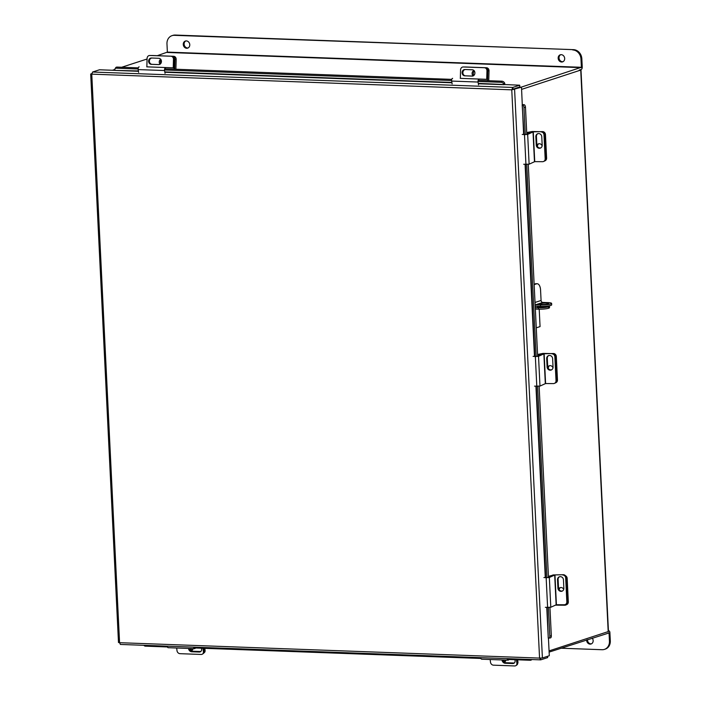 <?xml version="1.0" encoding="UTF-8"?>
<svg xmlns="http://www.w3.org/2000/svg" width="701" height="701" viewBox="0 0 701 701"><rect width="100%" height="100%" fill="white"/><g stroke="black" fill="none" stroke-linecap="round" stroke-linejoin="round"><path stroke-width="1.05" d="M549.067 650.896L608.459 631.513L580.998 69.995L580.174 69.776M580.998 69.995L521.605 89.377M579.219 70.082L581.331 69.408A2.094 1.016 92.1 0 0 582.242 67.016L581.839 58.779L580.98 59.059L581.383 67.287L167.373 52.111L157.322 55.677M114.982 70.354L99.463 69.785L92.558 72.028L91.778 74.429L119.573 642.694L118.758 642.44M92.558 72.028L512.799 87.441L512.878 89.202L511.765 89.833L512.799 87.441L519.695 85.198L478.275 83.393M512.878 89.202L519.783 86.959L519.695 85.198M548.436 638.112L549.304 655.733L542.399 657.976L539.56 658.099L511.765 89.833L521.491 87.187L523.629 134.601M512.624 89.553L519.94 87.134L521.491 87.187M540.708 658.134L540.602 659.86L120.388 644.447L119.573 642.694L539.56 658.099L540.786 659.834L547.691 657.599L547.63 656.276M542.399 657.976L514.595 89.43L513.036 89.369M511.765 89.833L90.692 74.104L118.495 642.563M91.778 73.623L90.946 73.894L91.761 73.92M531.928 659.545A2.383 1.963 129 0 1 530.175 660.263L507.34 659.431M480.956 658.458L193.853 647.934M167.469 646.962L145.396 646.156A2.383 1.963 129 0 1 144.371 645.779L143.784 645.306M143.828 645.306A2.383 1.963 -51 0 0 144.608 645.516L145.396 646.156M530.175 660.263L529.386 659.632L507.191 658.817M480.816 657.845L193.704 647.321M167.329 646.348L144.608 645.516M529.386 659.632A2.383 1.963 -51 0 0 530.245 659.483M524.006 134.627L522.175 104.905M522.552 104.887L524.138 104.686L522.35 104.607M546.762 607.46L548.261 638.138L547.13 607.495M549.943 607.46L551.328 635.816A2.383 1.2 82 0 1 550.434 637.919L548.909 638.138A2.383 1.2 -98 0 1 548.69 638.129L548.629 638.112M524.138 104.686A2.383 1.2 82 0 1 525.478 107.288L526.819 134.601M528.274 164.376L537.667 356.502M539.13 386.277L548.489 577.677M548.909 638.138A2.383 1.2 -98 0 0 549.803 636.026L551.328 635.816M525.478 107.288L523.962 107.507L525.286 134.706M526.749 164.481L536.142 356.607M537.597 386.382L546.955 577.782M548.419 607.565L549.803 636.026M523.962 107.507A2.383 1.2 -98 0 0 522.613 104.896M138.404 70.932L114.92 70.415L138.465 71.283M504.825 84.655A1.998 0.964 92.1 0 0 504.65 83.217L503.949 84.339M114.999 70.074L114.964 69.977A2.383 1.595 -148 0 1 115.025 68.794A2.383 1.595 -148 0 1 116.375 68.207L138.123 69.005M115.025 68.794L115.726 67.673A2.383 1.595 32 0 1 117.076 67.086L138.281 67.857M164.665 68.829L451.768 79.362M478.152 80.326L501.855 81.193A2.383 1.595 32 0 1 504.615 83.121M503.914 84.243A2.383 1.595 -148 0 0 501.154 82.315L501.855 81.193M164.507 69.969L451.61 80.501M477.994 81.465L501.154 82.315M548.427 368.682A2.979 2.76 64.8 0 1 549.488 365.72M542.136 353.803L537.606 355.232M553.124 353.611L543.012 353.409L537.571 354.461M553.369 353.488A2.979 2.76 64.8 0 1 556.314 356.45L557.47 379.995A2.979 2.76 64.8 0 1 555.937 382.676L555.096 383.07A2.979 2.76 -115.2 0 0 556.62 380.389A2.979 2.76 64.8 0 1 555.096 383.07L554.491 383.351A2.979 2.76 -115.2 0 0 556.024 380.678L557.47 379.995M552.984 367.859A2.979 2.76 -115.2 0 0 547.761 367.21M556.314 356.45L555.472 356.853L556.62 380.389L555.455 356.494L554.859 356.783L556.024 380.678M537.571 146.781A2.979 2.76 64.8 0 1 538.631 143.819M531.288 131.902L526.758 133.33M542.267 131.7L532.155 131.508L526.714 132.559M542.521 131.586A2.979 2.76 64.8 0 1 545.466 134.548L546.614 158.093A2.979 2.76 64.8 0 1 545.08 160.774L544.239 161.169A2.979 2.76 -115.2 0 0 545.772 158.487A2.979 2.76 64.8 0 1 544.239 161.169L543.643 161.449A2.979 2.76 -115.2 0 0 545.168 158.776L546.614 158.093M542.136 145.957A2.979 2.76 -115.2 0 0 536.905 145.309M545.466 134.548L544.616 134.951L545.772 158.487L544.598 134.592L544.002 134.872L545.168 158.776M465.464 66.989A2.979 2.611 89.9 0 1 465.639 66.989L486.494 67.752A2.979 2.611 89.9 0 1 489.018 70.827L488.746 80.711M489.018 70.827L487.817 70.827A2.979 2.611 -90.1 0 0 485.294 67.752A2.979 2.611 89.9 0 1 487.817 70.827L487.545 80.668M473.937 75.445A2.979 2.611 89.9 0 1 474.437 71.003M474.086 70.573A2.979 2.611 -90.1 0 0 473.193 75.918M465.639 66.989L486.494 67.752M460.242 78.354L486.617 79.318M487.177 80.659A1.98 0.955 92.1 0 0 487.589 79.099L487.817 70.827L486.958 70.827L486.731 79.099M460.347 78.135L460.575 69.863A2.979 2.611 -90.1 0 1 463.265 66.981L485.294 67.752L463.265 66.981M472.562 76.085L465.517 75.822A3.163 2.769 89.9 0 1 465.298 69.522M472.167 76.102A3.163 2.769 -90.1 0 0 472.343 69.785L464.842 69.504A3.163 2.769 -90.1 0 0 464.658 75.822L472.351 76.102M486.958 70.827A2.979 2.611 -90.1 0 0 484.435 67.752M479.011 79.327A1.98 0.955 92.1 0 0 478.047 82.043L478.52 84.847M452.136 83.883L451.663 81.079A1.98 0.955 -87.9 0 1 452.627 78.354M533.286 131.849L527.669 134.399L529.124 164.183L534.74 161.633L533.286 131.849L541.663 131.63L531.349 131.876L526.793 134.022M543.643 161.449A2.979 2.76 -115.2 0 1 542.513 161.694L534.74 161.633M540.857 147.858A3.163 2.927 64.8 0 1 536.852 144.853L536.44 136.38A3.163 2.927 64.8 0 1 537.772 133.707M541.663 131.63A2.979 2.76 64.8 0 1 544.598 134.592M536.256 145.142A3.163 2.927 -115.2 0 0 540.567 148.025A3.163 2.927 -115.2 0 0 542.188 145.186L541.777 136.713A3.163 2.927 -115.2 0 0 537.465 133.83A3.163 2.927 -115.2 0 0 535.836 136.66L536.256 145.142L536.852 144.853M544.002 134.872A2.979 2.76 -115.2 0 0 541.058 131.911M529.124 164.183L523.691 164.253M522.236 134.469L527.669 134.399M544.142 353.76L538.526 356.301L539.98 386.085L545.597 383.535L544.142 353.76L552.511 353.532L542.206 353.777L537.641 355.924M554.491 383.351A2.979 2.76 -115.2 0 1 553.369 383.596L545.597 383.535M551.713 369.76A3.163 2.927 64.8 0 1 547.709 366.763L547.288 358.281A3.163 2.927 64.8 0 1 548.62 355.609M552.511 353.532A2.979 2.76 64.8 0 1 555.455 356.494M547.104 367.044A3.163 2.927 -115.2 0 0 551.415 369.926A3.163 2.927 -115.2 0 0 553.045 367.087L552.625 358.614A3.163 2.927 -115.2 0 0 548.313 355.731A3.163 2.927 -115.2 0 0 546.692 358.561L547.104 367.044L547.709 366.763M554.859 356.783A2.979 2.76 -115.2 0 0 551.915 353.812M539.98 386.085L534.548 386.155M533.093 356.371L538.526 356.301M152.616 55.51A2.979 2.611 89.9 0 1 152.792 55.51L173.646 56.282A2.979 2.611 89.9 0 1 176.17 59.357L175.898 69.241M176.17 59.357L174.97 59.357L174.698 69.197M160.827 63.554A2.979 2.611 89.9 0 1 161.186 59.909M160.783 59.278A2.979 2.611 -90.1 0 0 160.1 64.212M174.97 59.357A2.979 2.611 -90.1 0 0 172.446 56.282L173.646 56.282M152.792 55.51L172.446 56.282M552.09 575.39L548.427 576.362M565.444 575.687A2.979 2.76 64.8 0 1 567.17 578.351L568.318 601.896A2.979 2.76 64.8 0 1 566.785 604.577L565.944 604.972A2.979 2.76 -115.2 0 1 564.822 605.217L555.297 605.147M559.205 589.813A2.979 2.76 64.8 0 1 560.336 587.622M563.709 589.401A2.979 2.76 -115.2 0 0 558.715 588.901M565.944 604.972A2.979 2.76 -115.2 0 0 567.477 602.29L568.318 601.896M567.17 578.351L566.329 578.754L567.477 602.29M190.768 650.537A2.979 2.462 -123.4 0 0 190.865 650.546A2.979 2.462 -123.4 0 0 192.135 650.195A2.979 2.462 -123.4 0 0 193.099 648.618M192.652 649.713A2.979 2.462 56.6 0 1 192.021 649.774A2.979 2.462 56.6 0 1 189.734 648.495M204.815 648.337L205.078 650.388A2.979 2.462 56.6 0 1 204.114 652.78L203.868 652.946M505.5 661.183A2.979 2.462 56.6 0 1 504.869 661.253A2.979 2.462 56.6 0 1 503.116 660.535M517.653 659.807L517.925 661.867A2.979 2.462 56.6 0 1 517.724 663.348M504.194 661.981A2.979 2.462 -123.4 0 0 504.983 661.674A2.979 2.462 -123.4 0 0 505.947 660.088M146.754 66.849L173.138 67.822M173.69 69.162A1.98 0.955 92.1 0 0 174.102 67.603L174.33 59.331L173.471 59.331L173.243 67.603M146.859 66.639L147.087 58.367A2.979 2.611 -90.1 0 1 149.777 55.484L171.806 56.255A2.979 2.611 89.9 0 1 174.33 59.331M159.074 64.58L152.029 64.326A3.163 2.769 89.9 0 1 151.81 58.025M150.461 55.484A2.979 2.611 89.9 0 1 150.636 55.484L171.806 56.255M158.68 64.606A3.163 2.769 -90.1 0 0 158.855 58.288L151.355 58.008A3.163 2.769 -90.1 0 0 151.179 64.326L158.864 64.597M173.471 59.331A2.979 2.611 -90.1 0 0 170.948 56.255M165.524 67.831A1.98 0.955 92.1 0 0 164.56 70.547L165.033 73.351M138.649 72.387L138.176 69.583A1.98 0.955 -87.9 0 1 139.14 66.858M554.955 574.934L549.339 577.484L550.793 607.259L556.41 604.718L554.955 574.934L563.332 574.715L553.028 574.951L548.462 577.098M563.332 574.715A2.979 2.76 64.8 0 1 566.277 577.677L567.442 601.572A2.979 2.76 64.8 0 1 565.909 604.244L565.313 604.534A2.979 2.76 -115.2 0 1 564.182 604.779L556.41 604.718M562.526 590.943A3.163 2.927 64.8 0 1 558.522 587.937L558.11 579.464A3.163 2.927 64.8 0 1 559.442 576.783M557.926 588.218A3.163 2.927 -115.2 0 0 562.237 591.101A3.163 2.927 -115.2 0 0 563.858 588.262L563.446 579.788A3.163 2.927 -115.2 0 0 559.135 576.905A3.163 2.927 -115.2 0 0 557.505 579.745L557.926 588.218L558.522 587.937M565.313 604.534A2.979 2.76 -115.2 0 0 566.837 601.852L567.442 601.572M566.277 577.677L565.672 577.957L566.837 601.852M565.672 577.957A2.979 2.76 -115.2 0 0 562.728 574.995M550.793 607.259L545.36 607.338M543.906 577.554L549.339 577.484M195.745 648.004L194.878 648.574A1.98 0.955 92.1 0 1 194.563 648.67A1.98 0.955 92.1 0 1 193.686 647.137M203.851 648.302L204.228 651.168A2.979 2.462 56.6 0 1 203.264 653.56L202.431 654.112A2.979 2.462 -123.4 0 1 201.161 654.454L179.991 653.674A2.979 2.462 -123.4 0 1 177.011 650.747L176.661 648.013M202.948 648.267L203.395 651.711L204.228 651.168M200.95 651.36A3.163 2.611 56.6 0 1 200.048 651.501L192.538 651.229A3.163 2.611 56.6 0 1 189.445 648.478M188.534 648.451A3.163 2.611 -123.4 0 0 191.706 651.772L199.215 652.044A3.163 2.611 -123.4 0 0 200.565 651.685A3.163 2.611 -123.4 0 0 201.336 648.206M202.431 654.112A2.979 2.462 -123.4 0 0 203.395 651.711M168.494 647.601A1.98 0.955 -87.9 0 1 168.179 647.698A1.98 0.955 -87.9 0 1 167.302 646.173M509.233 659.501L508.365 660.07A1.98 0.955 92.1 0 1 508.05 660.167A1.98 0.955 92.1 0 1 507.173 658.633M517.338 659.799L517.715 662.664A2.979 2.462 56.6 0 1 516.751 665.056L515.918 665.608A2.979 2.462 -123.4 0 1 514.648 665.95L493.478 665.17A2.979 2.462 -123.4 0 1 490.498 662.243L490.148 659.51M516.435 659.764L516.882 663.216L517.715 662.664M514.438 662.857A3.163 2.611 56.6 0 1 513.535 662.997L506.026 662.725A3.163 2.611 56.6 0 1 502.932 659.983M502.021 659.948A3.163 2.611 -123.4 0 0 505.193 663.269L512.703 663.54A3.163 2.611 -123.4 0 0 514.052 663.181A3.163 2.611 -123.4 0 0 514.823 659.702M515.918 665.608A2.979 2.462 -123.4 0 0 516.882 663.216M481.981 659.098A1.98 0.955 -87.9 0 1 481.666 659.194A1.98 0.955 -87.9 0 1 480.79 657.669M188.087 47.948A3.724 3.207 72 0 1 187.561 47.983A3.724 3.207 72 0 1 184.249 45.004A3.724 3.207 72 0 1 185.809 40.947M186.694 48.264A3.724 3.207 72 0 1 183.329 45.03A3.724 3.207 72 0 1 185.371 41.052A3.724 3.207 72 0 1 186.335 40.912A3.724 3.207 72 0 1 189.708 44.145A3.724 3.207 72 0 1 187.666 48.124A3.724 3.207 72 0 1 186.694 48.264M562.991 61.706A3.724 3.207 72 0 1 562.465 61.732A3.724 3.207 72 0 1 559.153 58.761A3.724 3.207 72 0 1 560.712 54.696M561.606 62.012A3.724 3.207 72 0 1 558.233 58.779A3.724 3.207 72 0 1 560.274 54.801A3.724 3.207 72 0 1 561.247 54.669A3.724 3.207 72 0 1 564.612 57.894A3.724 3.207 72 0 1 562.57 61.881A3.724 3.207 72 0 1 561.606 62.012M521.141 87.178L581.383 67.287M147.07 59.015L121.711 67.252M114.859 69.478L112.44 70.266M167.373 52.111L166.969 43.874A8.947 7.702 -108 0 1 172.025 35.655A8.947 7.702 -108 0 1 174.356 35.33L573.584 49.657A8.947 7.702 72 0 1 581.839 58.779M172.025 35.655L172.884 35.374A8.947 7.702 72 0 1 175.215 35.05L573.584 49.657M580.98 59.059A8.947 7.702 -108 0 0 572.726 49.937M591.46 643.825A3.724 3.207 72 0 1 590.934 643.851A3.724 3.207 72 0 1 587.499 639.627M592.205 638.103A3.724 3.207 72 0 1 591.048 644A3.724 3.207 72 0 1 590.076 644.131A3.724 3.207 72 0 1 586.641 639.908M608.188 632.907L609.046 632.942L609.449 641.178L610.308 640.898L609.905 632.661A2.094 1.016 92.1 0 0 608.976 630.9A2.094 1.016 92.1 0 0 608.792 630.926L608.433 631.04M609.046 632.942L549.12 652.096M610.308 640.898A8.947 7.702 72 0 1 605.252 649.117L604.393 649.398A8.947 7.702 -108 0 0 609.449 641.178M604.393 649.398A8.947 7.702 -108 0 1 602.063 649.722L561.072 648.215M540.313 303.647A4.469 0.683 -2.8 0 0 539.761 304.006A4.469 0.683 -2.8 0 0 543.126 304.506A4.469 0.683 -2.8 0 0 548.138 303.936A4.469 0.683 -2.8 0 0 548.69 303.568A4.469 0.683 -2.8 0 0 545.325 303.077A4.469 0.683 -2.8 0 0 540.313 303.647M534.153 284.624L536.58 283.835A7.509 3.636 92.1 0 1 537.211 283.747A7.509 3.636 92.1 0 1 540.567 290.074L541.076 300.484L535.029 302.446M536.58 283.835L534.136 284.177M535.327 283.791A7.509 3.636 -87.9 0 1 535.967 283.703L537.211 283.747M535.205 306.144A3.339 2.874 -108 0 0 535.652 306.197L540.55 306.372L540.48 304.961L535.582 304.786L542.837 302.429A1.91 1.647 72 0 1 541.076 300.484M535.135 304.698A1.91 1.647 -108 0 0 535.582 304.786M542.837 302.429L547.735 302.604A7.509 1.148 -2.8 0 1 551.617 303.419A7.509 1.148 -2.8 0 1 550.679 304.024A7.509 1.148 -2.8 0 1 540.48 304.961M551.617 303.419L551.687 304.83A7.509 1.148 177.2 0 1 550.749 305.443A7.509 1.148 177.2 0 1 540.55 306.372M546.202 306.206A4.451 0.675 177.2 0 1 546.368 306.372A4.451 0.675 177.2 0 1 545.807 306.731A4.451 0.675 177.2 0 1 540.83 307.301A4.451 0.675 177.2 0 1 537.474 306.81A4.451 0.675 177.2 0 1 538.035 306.451A4.451 0.675 177.2 0 1 538.578 306.302M536.265 327.831L540.059 326.596L539.209 309.185M549.461 306.214L549.523 307.625A7.396 1.13 177.2 0 1 548.611 308.23L548.541 306.81A7.396 1.13 -2.8 0 0 549.461 306.214A7.396 1.13 -2.8 0 0 548.988 305.846M548.55 308.247A7.396 1.13 177.2 0 1 538.517 309.167L538.447 307.757A7.396 1.13 -2.8 0 0 548.48 306.836L548.611 308.23M538.517 309.167L535.354 309.053M538.447 307.757L535.284 307.643M580.735 70.161L608.196 631.68M164.849 72.247L451.952 82.779M478.336 83.752L503.87 84.69M525.084 164.376L534.486 356.502M535.941 386.277L545.299 577.677M545.676 577.712L536.318 386.312M534.854 356.529L525.461 164.411M451.891 82.429L164.788 71.896M117.076 67.086L116.375 68.207M451.663 81.079L478.047 82.043M465.517 75.822L464.658 75.822M533.014 131.884L534.469 161.668M524.488 134.671L525.943 164.455M536.44 136.38L535.836 136.66M543.862 353.786L545.317 383.57M535.345 356.572L536.8 386.356M547.288 358.281L546.692 358.561M204.201 650.966L205.078 650.388M150.636 55.484L149.777 55.484M138.176 69.583L164.56 70.547M152.029 64.326L151.179 64.326M554.684 574.969L556.138 604.753M546.158 577.755L547.612 607.539M558.11 579.464L557.505 579.745M192.538 651.229L191.706 651.772M200.048 651.501L199.215 652.044M506.026 662.725L505.193 663.269M513.535 662.997L512.703 663.54M167.232 52.461L581.243 67.647M175.215 35.05L174.356 35.33M535.222 306.503L536.116 306.214M465.552 66.989L464.395 66.989M464.036 66.981L463.186 66.981M152.704 55.51L151.547 55.51M150.549 55.475L149.699 55.484M168.179 647.698L194.563 648.67M481.666 659.194L508.05 660.167M535.222 306.416L535.879 306.206"/></g></svg>
